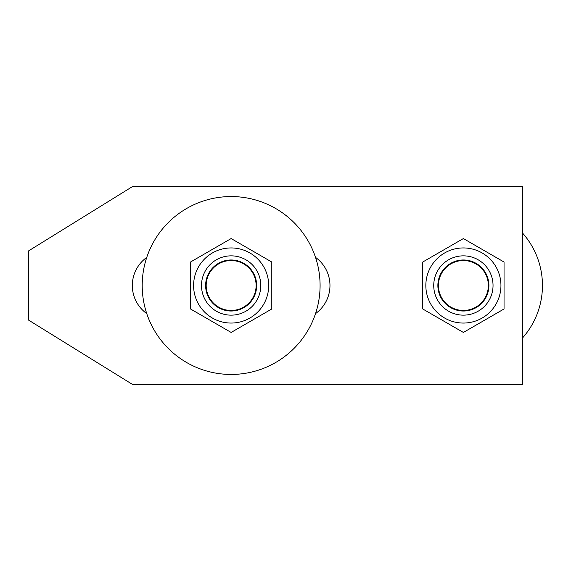 <?xml version="1.0" encoding="UTF-8"?>
<svg xmlns="http://www.w3.org/2000/svg" width="571" height="571" viewBox="0 0 571 571"><rect width="100%" height="100%" fill="white"/><g stroke="black" fill="none" stroke-linecap="round" stroke-linejoin="round"><path stroke-width="0.86" d="M256.665 285.5A25.524 25.524 0 0 1 231.148 311.024A25.524 25.524 0 0 1 205.624 285.5A25.524 25.524 0 0 1 231.148 259.976A25.524 25.524 0 0 1 256.665 285.5M256.115 285.5A24.967 24.967 0 0 0 231.148 260.533A24.967 24.967 0 0 0 206.181 285.5A24.967 24.967 0 0 0 231.148 310.467A24.967 24.967 0 0 0 256.115 285.5M522.686 233.204A79.062 79.062 0 0 1 522.686 337.796M437.871 285.5A25.524 25.524 0 0 1 463.388 259.976A25.524 25.524 0 0 1 488.912 285.5A25.524 25.524 0 0 1 463.388 311.024A25.524 25.524 0 0 1 437.871 285.5M488.355 285.5A24.967 24.967 0 0 0 463.388 260.533A24.967 24.967 0 0 0 438.421 285.5A24.967 24.967 0 0 0 463.388 310.467A24.967 24.967 0 0 0 488.355 285.5M28.55 250.912L132.315 186.674L522.686 186.674L522.686 384.326L132.315 384.326L28.55 320.088L28.55 250.912M146.761 313.615A34.588 34.588 0 0 1 146.761 257.385M315.527 257.385A34.588 34.588 0 0 1 315.527 313.615M142.2 285.5A88.948 88.948 0 0 1 231.148 196.552A88.948 88.948 0 0 1 320.088 285.5A88.948 88.948 0 0 1 231.148 374.448A88.948 88.948 0 0 1 142.2 285.5M231.148 323.058A37.558 37.558 0 0 1 193.59 285.5A37.558 37.558 0 0 1 231.148 247.942A37.558 37.558 0 0 1 268.698 285.5A37.558 37.558 0 0 1 231.148 323.058M231.148 238.557L190.493 262.032L190.493 308.968L231.148 332.443L271.796 308.968L271.796 262.032L231.148 238.557M231.148 255.851A29.649 29.649 0 0 1 260.79 285.5A29.649 29.649 0 0 1 231.148 315.149A29.649 29.649 0 0 1 201.499 285.5A29.649 29.649 0 0 1 231.148 255.851M463.388 323.058A37.558 37.558 0 0 1 425.838 285.5A37.558 37.558 0 0 1 463.388 247.942A37.558 37.558 0 0 1 500.945 285.5A37.558 37.558 0 0 1 463.388 323.058M463.388 238.557L422.733 262.032L422.733 308.968L463.388 332.443L504.043 308.968L504.043 262.032L463.388 238.557M463.388 255.851A29.649 29.649 0 0 1 493.037 285.5A29.649 29.649 0 0 1 463.388 315.149A29.649 29.649 0 0 1 433.739 285.5A29.649 29.649 0 0 1 463.388 255.851"/></g></svg>
